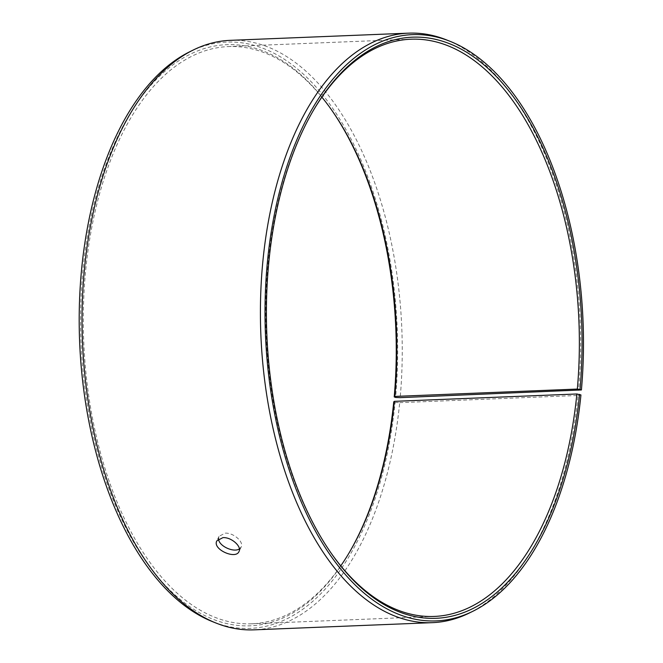 <?xml version="1.0" encoding="UTF-8"?>
<svg xmlns="http://www.w3.org/2000/svg" width="663" height="663" viewBox="0 0 663 663"><rect width="100%" height="100%" fill="white"/><g stroke="black" fill="none" stroke-linecap="round" stroke-linejoin="round"><path stroke-width="0.5" stroke-dasharray="3.31 2.49" d="M340.782 565.846A288.844 156.468 -92.3 0 1 251.716 623.792A288.844 156.468 -92.3 0 1 83.729 341.486A288.844 156.468 -92.3 0 1 228.428 46.567A288.844 156.468 -92.3 0 1 321.878 97.154M349.277 552.569A290.817 157.537 -92.3 0 1 348.821 553.34A290.817 157.537 -92.3 0 1 132.053 539.425A290.817 157.537 -92.3 0 1 115.95 140.307A290.817 157.537 -92.3 0 1 330.903 108.972A290.817 157.537 -92.3 0 1 331.409 109.702M393.747 401.853L395.123 402.441A293.377 158.929 -92.3 0 1 212.666 621.712M189.676 51.789A293.377 158.929 -92.3 0 1 395.587 397.452M395.123 402.441L399.698 402.665A294.994 159.8 -92.3 0 1 254.028 629.85M230.243 40.344A294.994 159.8 -92.3 0 1 400.17 397.643M399.698 402.665L578.086 395.463A294.994 159.8 -92.3 0 1 469.528 612.919M446.414 39.863A294.994 159.8 -92.3 0 1 578.559 390.449M578.086 395.463L580.937 394.949M331.243 553.298A288.844 156.468 -92.3 0 1 330.729 552.569A288.844 156.468 -92.3 0 1 312.928 111.202A288.844 156.468 -92.3 0 1 313.384 110.431M239.376 548.914L241.166 547.025C244.15 542.052 233.434 532.488 225.047 533.168L219.014 536.35L218.575 538.895M331.923 110.431L330.903 108.972M349.733 551.798L348.821 553.34M330.729 552.569L331.757 554.028M312.928 111.202L313.831 109.66M410.944 39.208L228.428 46.567M434.232 616.433L251.716 623.792M219.014 536.35L216.859 540.826M241.166 547.025L239.011 551.5"/><path stroke-width="0.99" d="M321.878 97.154A288.844 156.468 -92.3 0 1 331.923 110.431A288.844 156.468 -92.3 0 1 394.808 396.424L394.212 396.905L395.587 397.452L400.17 397.643L581.41 389.96A293.377 158.929 -92.3 0 0 449.995 41.288A293.377 158.929 -92.3 0 0 265.44 334.16A293.377 158.929 -92.3 0 0 472.984 611.211A293.377 158.929 -92.3 0 0 580.937 394.949L576.868 393.979L394.352 401.339L393.747 401.853A290.817 157.537 -92.3 0 1 349.277 552.569M394.352 401.339A288.844 156.468 -92.3 0 1 349.733 551.798A288.844 156.468 -92.3 0 1 340.782 565.846M331.409 109.702A290.817 157.537 -92.3 0 1 394.212 396.905M472.984 611.211L469.528 612.919A294.994 159.8 -92.3 0 1 432.409 622.656L254.028 629.85A294.994 159.8 -92.3 0 1 216.237 623.137L212.666 621.712A293.377 158.929 -92.3 0 1 79.618 341.652A293.377 158.929 -92.3 0 1 189.676 51.789L193.124 50.081A294.994 159.8 -92.3 0 1 230.243 40.344L408.632 33.15A294.994 159.8 -92.3 0 1 446.414 39.863L449.995 41.288M216.237 623.137A294.994 159.8 -92.3 0 1 82.469 341.536A294.994 159.8 -92.3 0 1 193.124 50.081M432.409 622.656A294.994 159.8 -92.3 0 1 260.849 334.343A294.994 159.8 -92.3 0 1 408.632 33.15M579.57 394.361A290.817 157.537 -92.3 0 1 331.757 554.028A290.817 157.537 -92.3 0 1 313.831 109.66A290.817 157.537 -92.3 0 1 496.952 77.157A290.817 157.537 -92.3 0 1 580.034 389.413L577.324 389.065L394.808 396.424M581.41 389.96L580.034 389.413M576.868 393.979A288.844 156.468 -92.3 0 1 434.232 616.433A288.844 156.468 -92.3 0 1 331.243 553.298M313.384 110.431A288.844 156.468 -92.3 0 1 410.944 39.208A288.844 156.468 -92.3 0 1 577.324 389.065M218.575 538.895C218.591 546.014 233.79 552.884 239.376 548.914M222.892 537.643C231.254 536.955 242.003 546.527 239.011 551.5C235.796 559.904 211.986 549.213 216.859 540.826L222.892 537.643"/></g></svg>
